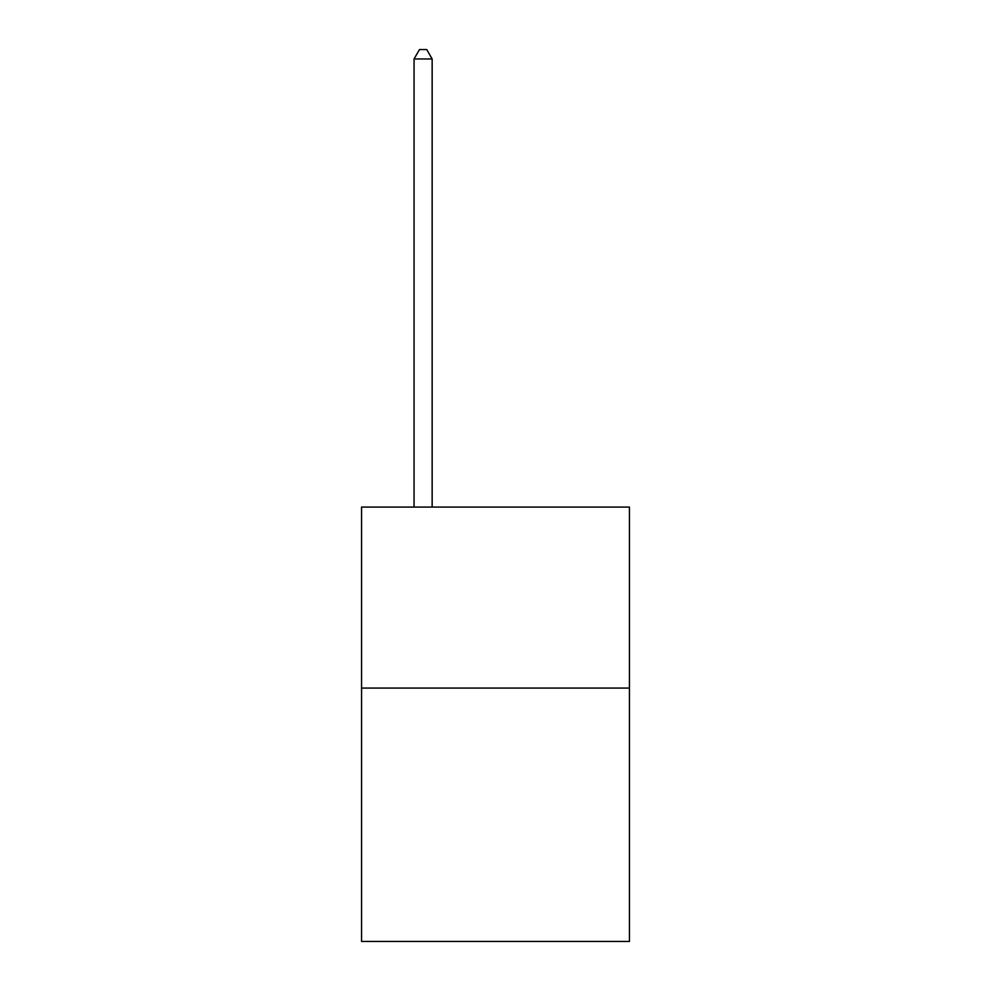 <?xml version="1.0" encoding="UTF-8"?>
<svg xmlns="http://www.w3.org/2000/svg" width="991" height="991" viewBox="0 0 991 991"><rect width="100%" height="100%" fill="white"/><g stroke="black" fill="none" stroke-linecap="round" stroke-linejoin="round"><path stroke-width="1.49" d="M629.434 688.064L629.434 941.45L361.566 941.45L361.566 507.082L629.434 507.082L629.434 688.064L361.566 688.064M432.15 507.082L432.15 58.965L414.052 58.965L414.052 507.082M414.052 58.965L419.49 49.55L426.725 49.55L432.15 58.965"/></g></svg>
